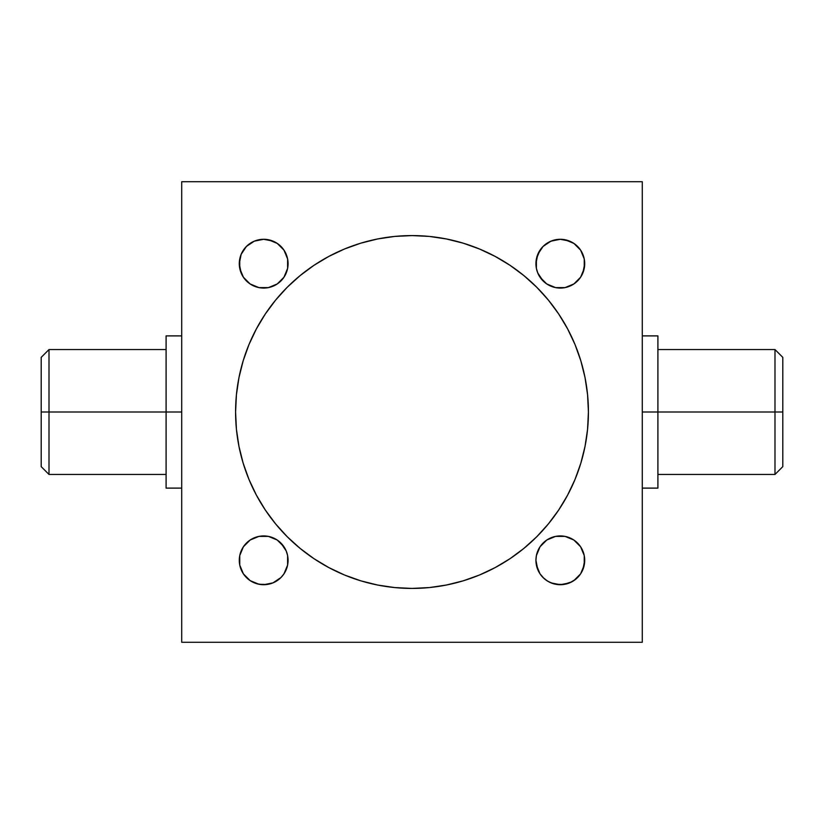 <?xml version="1.0" encoding="UTF-8"?>
<svg xmlns="http://www.w3.org/2000/svg" width="824" height="824" viewBox="0 0 824 824"><rect width="100%" height="100%" fill="white"/><g stroke="black" fill="none" stroke-linecap="round" stroke-linejoin="round"><path stroke-width="1.24" d="M774.993 412L782.8 412L782.8 357.358L782.8 466.642L782.8 412L774.993 412L774.993 349.551L774.993 412L657.902 412L774.993 412L774.993 474.449L774.993 412M49.007 412L49.007 349.551L49.007 412L181.713 412L166.098 412L166.098 335.893L166.098 488.107L166.098 412L49.007 412L49.007 474.449L49.007 412L41.2 412L49.007 412M41.2 357.358L41.2 412L41.2 357.358L49.007 349.551L166.098 349.551M554.181 583.928L555.057 584.144L554.181 583.928M544.262 578.685L545.231 579.488L544.262 578.685A24.39 24.39 0 0 0 546.724 580.57L545.231 579.488M553.903 583.856L551.091 582.908L560.32 584.71L553.903 583.856L548.702 581.765A24.39 24.39 0 0 0 555.541 584.247M556.736 584.453L555.994 584.329M550.288 582.558L551.081 582.898M547.651 581.167L543.067 577.572L540.039 573.875L536.393 565.079L535.93 560.32L536.393 555.561L540.039 546.765L546.765 540.039L555.561 536.393L560.32 535.93L565.079 536.393L573.875 540.039L580.601 546.765L584.247 555.561L584.71 560.32A24.39 24.39 0 0 1 560.32 584.71A24.39 24.39 0 0 1 535.93 560.32L536.393 555.561M257.541 583.928L258.417 584.144L257.541 583.928M258.839 584.226L258.89 584.237A24.39 24.39 0 0 1 250.084 580.57L251.011 581.167M247.282 578.386L247.622 578.685A24.39 24.39 0 0 0 248.59 579.488L248.786 579.643M257.263 583.856L263.68 584.71L257.263 583.856L252.041 581.765L254.503 582.918M260.096 584.453L259.354 584.329M253.648 582.558L252.041 581.765M257.541 240.072L258.417 239.856M258.839 239.774L258.89 239.763A24.39 24.39 0 0 0 257.243 240.145L263.68 239.29L268.439 239.753L277.235 243.399L283.961 250.125L287.607 258.921L288.07 263.68A24.39 24.39 0 0 1 263.68 288.07A24.39 24.39 0 0 1 239.29 263.68L241.144 254.348L246.428 246.428L254.348 241.144L263.68 239.29L260.332 239.516M257.201 240.165L260.405 239.506M252.041 242.235L254.451 241.092L252.062 242.235A24.39 24.39 0 0 0 252.041 242.235L250.094 243.42A24.39 24.39 0 0 0 247.282 245.614L248.797 244.347M247.622 245.315L250.084 243.43M260.096 239.547L259.354 239.671L260.096 239.547M554.181 240.072L555.057 239.856M553.841 240.165L560.32 239.29L565.079 239.753L573.875 243.399L580.601 250.125L584.247 258.921L584.71 263.68A24.39 24.39 0 0 1 560.32 288.07A24.39 24.39 0 0 1 535.93 263.68L537.784 254.348L543.067 246.428L550.988 241.144L560.32 239.29L556.972 239.516M543.922 245.614L545.437 244.347M556.736 239.547L555.994 239.671L556.736 239.547M544.262 245.315L548.702 242.235L553.893 240.145L551.081 241.102M545.22 244.522L545.22 244.522A24.39 24.39 0 0 1 548.691 242.235L551.091 241.092L548.702 242.235M272.909 582.908L266.955 584.494L258.921 584.247A24.39 24.39 0 0 0 268.428 584.247L263.68 584.71L272.991 582.867L268.439 584.247M268.459 584.247A24.39 24.39 0 0 0 277.276 580.57A24.39 24.39 0 0 0 277.286 580.57A24.39 24.39 0 0 0 279.738 578.685L278.574 579.643M287.607 555.561L288.07 560.32A24.39 24.39 0 0 1 263.68 584.71A24.39 24.39 0 0 1 239.29 560.32L239.753 555.561L243.399 546.765L250.125 540.039L258.921 536.393L263.68 535.93L268.439 536.393L277.235 540.039L280.933 543.067L286.216 550.988L287.607 555.561L287.607 565.079L283.961 573.875L280.933 577.572L272.981 582.867M277.142 580.663L280.078 578.386M565.099 584.237A24.39 24.39 0 0 0 571.949 581.765L563.595 584.494L555.561 584.247A24.39 24.39 0 0 0 565.058 584.247L560.32 584.71L569.631 582.867L565.079 584.247M573.7 580.714L573.916 580.57A24.39 24.39 0 0 0 573.926 580.57A24.39 24.39 0 0 0 575.42 579.478L575.214 579.643M575.42 579.478L569.621 582.867M569.549 582.908L573.792 580.663M548.681 581.765L551.143 582.918M555.561 584.247L551.091 582.908M642.287 412L657.902 412L657.902 335.893L657.902 412L642.287 412M574.998 344.483L580.827 360.788L585.03 377.577L587.574 394.706L588.418 412A176.418 176.418 0 0 1 412 588.418A176.418 176.418 0 0 1 235.582 412L236.426 394.706L238.97 377.577L243.173 360.788L249.002 344.483L256.408 328.838L265.307 313.985L275.628 300.08L287.246 287.246L300.08 275.628L313.985 265.307L328.838 256.408L344.483 249.002L360.788 243.173L377.577 238.97L394.706 236.426L412 235.582L429.294 236.426L446.423 238.97L463.212 243.173L479.517 249.002L495.162 256.408L510.015 265.307L523.92 275.628L536.754 287.246L548.372 300.08L558.693 313.985L567.592 328.838L574.998 344.483L580.827 360.788L585.03 377.577L587.574 394.706L588.418 412L587.574 429.294L585.03 446.423L580.827 463.212L574.998 479.517L567.592 495.162L558.693 510.015L548.372 523.92L536.754 536.754L523.92 548.372L510.015 558.693L495.162 567.592L479.517 574.998L463.212 580.827L446.423 585.03L429.294 587.574L412 588.418L394.706 587.574L377.577 585.03L360.788 580.827L344.483 574.998L328.838 567.592L313.985 558.693L300.08 548.372L287.246 536.754L275.628 523.92L265.307 510.015L256.408 495.162L249.002 479.517L243.173 463.212L238.97 446.423L236.426 429.294L235.582 412L236.426 394.706L238.97 377.577L243.173 360.788L249.002 344.483L256.408 328.838L265.307 313.985M181.713 181.713L181.713 642.287L642.287 642.287L642.287 181.713L181.713 181.713L181.713 642.287L642.287 642.287L642.287 181.713L181.713 181.713M258.921 584.247L250.125 580.601L243.399 573.875L239.753 565.079L239.753 555.561L241.144 550.988M582.856 550.988L584.247 555.561L584.247 565.079L580.601 573.875L573.875 580.601M550.988 582.856L546.765 580.601M536.393 268.439L535.93 263.68A24.39 24.39 0 0 1 560.32 239.29A24.39 24.39 0 0 1 584.71 263.68A24.39 24.39 0 0 0 584.247 258.942L584.247 268.439L580.601 277.235L577.572 280.933L573.875 283.961L565.079 287.607L555.561 287.607L546.765 283.961L543.067 280.933L537.784 273.012L536.393 268.439L536.393 258.921L540.039 250.125M286.216 254.348L287.607 258.921L287.607 268.439L283.961 277.235L277.235 283.961L268.439 287.607L263.68 288.07L258.921 287.607L250.125 283.961L243.399 277.235L239.753 268.439L239.753 258.921L241.144 254.348M239.753 565.079L239.29 560.32A24.39 24.39 0 0 1 263.68 535.93A24.39 24.39 0 0 1 288.07 560.32L287.607 565.079L283.961 573.875M243.399 546.765L250.125 540.039M254.348 537.784L258.921 536.393L268.439 536.393M277.235 540.039L283.961 546.765M537.784 569.652L535.93 560.32A24.39 24.39 0 0 1 560.32 535.93A24.39 24.39 0 0 1 584.71 560.32L582.856 569.652M544.108 578.541L540.039 573.875M540.039 546.765L546.765 540.039M555.561 536.393L565.079 536.393L573.875 540.039M584.71 263.68L582.856 273.012M580.601 277.235L573.875 283.961M569.652 286.216L565.079 287.607L555.561 287.607M546.765 283.961L540.039 277.235M241.144 273.012L239.29 263.68A24.39 24.39 0 0 1 263.68 239.29A24.39 24.39 0 0 1 288.07 263.68L287.607 268.439M283.961 277.235L277.235 283.961M268.439 287.607L258.921 287.607L250.125 283.961M277.142 243.338L278.769 244.512A24.39 24.39 0 0 0 277.286 243.43A24.39 24.39 0 0 0 277.276 243.43L277.255 243.41M279.892 245.459L283.961 250.125M313.985 265.307L328.838 256.408M344.483 249.002L360.788 243.173L377.577 238.97L394.706 236.426L412 235.582L429.294 236.426L446.423 238.97L463.212 243.173L479.517 249.002L495.162 256.408L510.015 265.307M558.693 313.985L567.592 328.838M249.002 479.517L243.173 463.212L238.97 446.423L236.426 429.294L235.582 412A176.418 176.418 0 0 1 412 235.582A176.418 176.418 0 0 1 588.418 412L587.574 429.294L585.03 446.423L580.827 463.212L574.998 479.517L567.592 495.162L558.693 510.015M510.015 558.693L495.162 567.592M479.517 574.998L463.212 580.827L446.423 585.03L429.294 587.574L412 588.418L394.706 587.574L377.577 585.03L360.788 580.827L344.483 574.998L328.838 567.592L313.985 558.693M265.307 510.015L256.408 495.162M41.2 466.642L41.2 412L41.2 466.642L49.007 474.449L166.098 474.449M657.902 488.107L657.902 412L657.902 488.107L642.287 488.107M288.07 263.649A24.39 24.39 0 0 0 280.078 245.614L280.078 245.614M275.309 242.235L272.899 241.092L275.309 242.235A24.39 24.39 0 0 0 268.459 239.753M268.428 239.753A24.39 24.39 0 0 0 258.942 239.753M273.877 241.525L266.935 239.506M266.997 239.516L263.68 239.29L272.899 241.092M584.237 258.901A24.39 24.39 0 0 0 576.718 245.614L576.378 245.315A24.39 24.39 0 0 0 575.42 244.522L576.718 245.614M573.792 243.338L571.949 242.235A24.39 24.39 0 0 0 565.099 239.763M565.058 239.753A24.39 24.39 0 0 0 555.572 239.753M555.541 239.753A24.39 24.39 0 0 0 553.883 240.145L557.045 239.506M570.517 241.525L563.575 239.506M571.949 242.235L573.885 243.41M563.637 239.516L560.32 239.29L569.539 241.092M566.634 240.114L565.779 239.908L566.634 240.114M575.204 244.347L576.378 245.315M563.771 239.527L564.976 239.733M269.994 240.114L269.139 239.908L269.994 240.114M278.78 244.522L279.738 245.315L278.78 244.522M267.131 239.527L268.336 239.733M275.309 581.765L276.349 581.167M267.131 584.474L268.336 584.268L267.131 584.474M269.994 583.886L269.139 584.092M573.916 580.57L572.989 581.167M563.771 584.474L564.976 584.268L563.771 584.474M566.634 583.886L565.779 584.092M657.902 349.551L774.993 349.551L782.8 357.358M642.287 335.893L657.902 335.893M181.713 335.893L166.098 335.893M181.713 488.107L166.098 488.107M657.902 474.449L774.993 474.449L782.8 466.642"/></g></svg>
